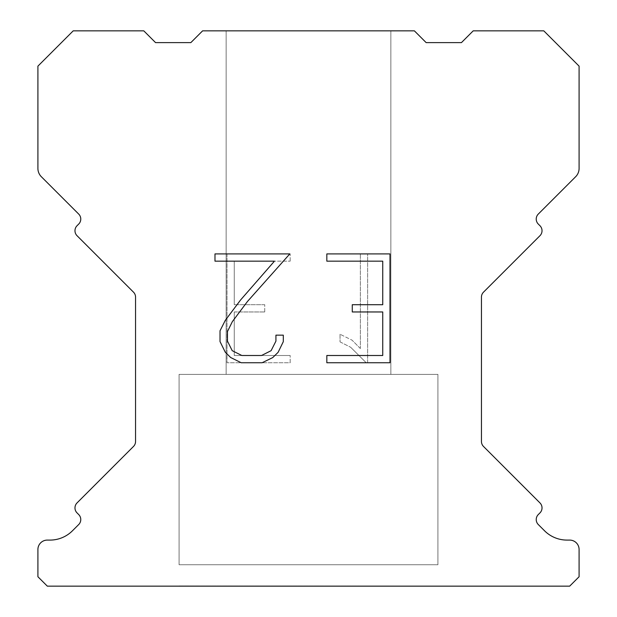 <?xml version="1.0" encoding="UTF-8"?>
<svg xmlns="http://www.w3.org/2000/svg" width="617" height="617" viewBox="0 0 617 617"><rect width="100%" height="100%" fill="white"/><g stroke="black" fill="none" stroke-linecap="round" stroke-linejoin="round"><path stroke-width="0.46" stroke-dasharray="3.08 2.31" d="M390.854 30.85L226.146 30.85L226.146 374.38L390.854 374.38L226.146 374.38L390.854 374.38L390.854 30.85L226.146 30.85L226.146 374.38L390.854 374.38L226.146 374.38L390.854 374.38L390.854 30.85L226.146 30.85L226.146 374.38L390.854 374.38L226.146 374.38L390.854 374.38L390.854 30.85L226.146 30.85L226.146 374.38L390.854 374.38L226.146 374.38L390.854 374.38L390.854 30.85L226.146 30.85L226.146 374.38L390.854 374.38L226.146 374.38L390.854 374.38L390.854 30.85L226.146 30.85L226.146 374.38L390.854 374.38L226.146 374.38L390.854 374.38L390.854 30.85L226.146 30.85L226.146 374.38L390.854 374.38L226.146 374.38L390.854 374.38L390.854 30.85L226.146 30.85L226.146 374.38L390.854 374.38L226.146 374.38L390.854 374.38L390.854 30.85L226.146 30.85L226.146 374.38L390.854 374.38L226.146 374.38L390.854 374.38L390.854 30.85L226.146 30.85L226.146 374.38L390.854 374.38L226.146 374.38L390.854 374.38L390.854 30.85L226.146 30.85L226.146 374.38L390.854 374.38L226.146 374.38L390.854 374.38L390.854 30.85L226.146 30.85L226.146 374.38L390.854 374.38L226.146 374.38L390.854 374.38L390.854 30.85L226.146 30.85L226.146 374.38L390.854 374.38L226.146 374.38L390.854 374.38L390.854 30.85L226.146 30.85L226.146 374.38L390.854 374.38L226.146 374.38L390.854 374.38L390.854 30.85L226.146 30.85L226.146 374.38L390.854 374.38L226.146 374.38L390.854 374.38L390.854 30.85L226.146 30.85L226.146 374.38L390.854 374.38L226.146 374.38L390.854 374.38L390.854 30.85L226.146 30.85L226.146 374.38L390.854 374.38L226.146 374.38L390.854 374.38L390.854 30.85L226.146 30.85L226.146 374.38L390.854 374.38L226.146 374.38L390.854 374.38L390.854 30.85L226.146 30.85L226.146 374.38L390.854 374.38L226.146 374.38L390.854 374.38L390.854 30.85L226.146 30.85L226.146 374.38L390.854 374.38L226.146 374.38L390.854 374.38L390.854 30.85L226.146 30.85L226.146 374.38L390.854 374.38L226.146 374.38L390.854 374.38L390.854 30.85L226.146 30.85L226.146 374.38L390.854 374.38L226.146 374.38L390.854 374.38L390.854 30.85L226.146 30.85L226.146 374.38L390.854 374.38L226.146 374.38L390.854 374.38L390.854 30.85L226.146 30.85L226.146 374.38L390.854 374.38L226.146 374.38L390.854 374.38L390.854 30.85L226.146 30.85L226.146 374.38L390.854 374.38L226.146 374.38L390.854 374.38L390.854 30.85L226.146 30.85L226.146 374.38L390.854 374.38L226.146 374.38L390.854 374.38L390.854 30.85L226.146 30.85L226.146 374.38L390.854 374.38L226.146 374.38L390.854 374.38L390.854 30.85L226.146 30.85L226.146 374.38L390.854 374.38L226.146 374.38L390.854 374.38L390.854 30.85L226.146 30.85L226.146 374.38L390.854 374.38L226.146 374.38L390.854 374.38L390.854 30.85L226.146 30.85L226.146 374.38L390.854 374.38L226.146 374.38L390.854 374.38L390.854 30.85L226.146 30.85L226.146 374.38L390.854 374.38L226.146 374.38L390.854 374.38L390.854 30.85L226.146 30.85L226.146 374.38L390.854 374.38L226.146 374.38L390.854 374.38L390.854 30.85L226.146 30.85L226.146 374.38L390.854 374.38L226.146 374.38L390.854 374.38L390.854 30.85L226.146 30.85L226.146 374.38L390.854 374.38L226.146 374.38L390.854 374.38L390.854 30.85L226.146 30.85L226.146 374.38L390.854 374.38L226.146 374.38L390.854 374.38L390.854 30.85L226.146 30.85L226.146 374.38L390.854 374.38L226.146 374.38L390.854 374.38L390.854 30.85L226.146 30.85L226.146 374.38L390.854 374.38L226.146 374.38L390.854 374.38L390.854 30.85L226.146 30.85L226.146 374.38L390.854 374.38L226.146 374.38L390.854 374.38L390.854 30.85L226.146 30.85L226.146 374.38L390.854 374.38L226.146 374.38L390.854 374.38L390.854 30.85L226.146 30.85L226.146 374.38L390.854 374.38L226.146 374.38L390.854 374.38L390.854 30.85L226.146 30.85L226.146 374.38L390.854 374.38L226.146 374.38L390.854 374.38L390.854 30.85L226.146 30.85L226.146 374.38L390.854 374.38L226.146 374.38L390.854 374.38L390.854 30.85L226.146 30.85L226.146 374.38L390.854 374.38L226.146 374.38L390.854 374.38L390.854 30.85L226.146 30.85L226.146 374.38L390.854 374.38L226.146 374.38L390.854 374.38L390.854 30.85L226.146 30.85L226.146 374.38L390.854 374.38L226.146 374.38L390.854 374.38L390.854 30.85L226.146 30.85L226.146 374.38L390.854 374.38L226.146 374.38L390.854 374.38L390.854 30.85L226.146 30.85L226.146 374.38L390.854 374.38L226.146 374.38L390.854 374.38L390.854 30.85L226.146 30.85L226.146 374.38L390.854 374.38L226.146 374.38L390.854 374.38L390.854 30.85L226.146 30.85L226.146 374.38L390.854 374.38L226.146 374.38L390.854 374.38L390.854 30.85L226.146 30.85L226.146 374.38L390.854 374.38L226.146 374.38L390.854 374.38L390.854 30.85L226.146 30.85L226.146 374.38L390.854 374.38L226.146 374.38L390.854 374.38L390.854 30.85L226.146 30.85L226.146 374.38L390.854 374.38L226.146 374.38L390.854 374.38L390.854 30.85L226.146 30.85L226.146 374.38L390.854 374.38L226.146 374.38L390.854 374.38L390.854 30.85L226.146 30.85L226.146 374.38L390.854 374.38L226.146 374.38L390.854 374.38L390.854 30.85L226.146 30.85L226.146 374.38L390.854 374.38L226.146 374.38L390.854 374.38L390.854 30.85L226.146 30.85L226.146 374.38L390.854 374.38L226.146 374.38L390.854 374.38L390.854 30.85L226.146 30.85L226.146 374.38L390.854 374.38L226.146 374.38L390.854 374.38L390.854 30.85L226.146 30.85L226.146 374.38L390.854 374.38L226.146 374.38L390.854 374.38L390.854 30.85L226.146 30.85L226.146 374.38L390.854 374.38L226.146 374.38L390.854 374.38L390.854 30.85L226.146 30.85L226.146 374.38L390.854 374.38L226.146 374.38L390.854 374.38L390.854 30.85L226.146 30.85L226.146 374.38L390.854 374.38L226.146 374.38L390.854 374.38L390.854 30.85L226.146 30.85L226.146 374.38L390.854 374.38L226.146 374.38L390.854 374.38L390.854 30.85L226.146 30.85L226.146 374.38L390.854 374.38L226.146 374.38L390.854 374.38L390.854 30.85L226.146 30.85L226.146 374.38L390.854 374.38L226.146 374.38L390.854 374.38L390.854 30.85L226.146 30.85L226.146 374.38L390.854 374.38L226.146 374.38L390.854 374.38L390.854 30.85L226.146 30.85L226.146 374.38L390.854 374.38L226.146 374.38L390.854 374.38L390.854 30.85L226.146 30.85L226.146 374.38L390.854 374.38L390.854 30.85L226.146 30.85L226.146 374.38L390.854 374.38L390.854 30.85L226.146 30.85L226.146 374.38L390.854 374.38L390.854 30.85L226.146 30.85L226.146 374.38L390.854 374.38L390.854 30.85L226.146 30.85L226.146 374.38L390.854 374.38L390.854 30.85L226.146 30.85L226.146 374.38L390.854 374.38L390.854 30.85L226.146 30.85L226.146 374.38L390.854 374.38L390.854 30.85L226.146 30.85L226.146 374.38L390.854 374.38L390.854 30.85L226.146 30.85L226.146 374.38L390.854 374.38L390.854 30.85L226.146 30.85L226.146 374.38L390.854 374.38L390.854 30.85L226.146 30.85L226.146 374.38L390.854 374.38L390.854 30.85L226.146 30.85L226.146 374.38L390.854 374.38L390.854 30.85L226.146 30.85L226.146 374.38L390.854 374.38L390.854 30.85L226.146 30.85L226.146 374.38L390.854 374.38L390.854 30.85L226.146 30.85L226.146 374.38L390.854 374.38L390.854 30.85L226.146 30.85L226.146 374.38L390.854 374.38L390.854 30.85L226.146 30.85L226.146 374.38L390.854 374.38L390.854 30.85L226.146 30.85L226.146 374.38L390.854 374.38L390.854 30.85L226.146 30.85L226.146 374.38L390.854 374.38L390.854 30.85L226.146 30.85L226.146 374.38L390.854 374.38L390.854 30.85L226.146 30.85L226.146 374.38L390.854 374.38L390.854 30.85L226.146 30.85L226.146 374.38L390.854 374.38L390.854 30.85L226.146 30.85L226.146 374.38L390.854 374.38L390.854 30.85L226.146 30.85L226.146 374.38L390.854 374.38L390.854 30.85L226.146 30.85L226.146 374.38L390.854 374.38L390.854 30.85L226.146 30.85L226.146 374.38L390.854 374.38L390.854 30.85L226.146 30.85L226.146 374.38L390.854 374.38L390.854 30.85L226.146 30.85L226.146 374.38L390.854 374.38L390.854 30.85L226.146 30.85L226.146 374.38L390.854 374.38L390.854 30.85L226.146 30.85L226.146 374.38L390.854 374.38L390.854 30.85L226.146 30.85L226.146 374.38L390.854 374.38L390.854 30.85L226.146 30.85L226.146 374.38L390.854 374.38L390.854 30.85L226.146 30.85L226.146 374.38L390.854 374.38L390.854 30.85L226.146 30.85L226.146 374.38L390.854 374.38L390.854 30.85L226.146 30.85L226.146 374.38L390.854 374.38L390.854 30.85L226.146 30.85L226.146 374.38L390.854 374.38L390.854 30.85L226.146 30.85L226.146 374.38L390.854 374.38L390.854 30.85L226.146 30.85L226.146 374.38L390.854 374.38L390.854 30.85L226.146 30.85L226.146 374.38L390.854 374.38L390.854 30.85L226.146 30.85L226.146 374.38L390.854 374.38L390.854 30.85L226.146 30.85L226.146 374.38L390.854 374.38L390.854 30.85L226.146 30.85L226.146 374.38L390.854 374.38L390.854 30.85L226.146 30.85L226.146 374.38L390.854 374.38L390.854 30.85L226.146 30.85L226.146 374.38L390.854 374.38L390.854 30.85L226.146 30.85L226.146 374.38L390.854 374.38L390.854 30.85L226.146 30.85L226.146 374.38L390.854 374.38L390.854 30.85L226.146 30.85L226.146 374.38L390.854 374.38L390.854 30.85L226.146 30.85L226.146 374.38L390.854 374.38L390.854 30.85L226.146 30.85L226.146 374.38L390.854 374.38L390.854 30.85L226.146 30.85L226.146 374.38L390.854 374.38L390.854 30.85L226.146 30.85L226.146 374.38L390.854 374.38L390.854 30.85L226.146 30.85L226.146 374.38L390.854 374.38L390.854 30.85L226.146 30.85L226.146 374.38L390.854 374.38L390.854 30.85L226.146 30.85L226.146 374.38L390.854 374.38L390.854 30.85L226.146 30.85L226.146 374.38L390.854 374.38L390.854 30.85L226.146 30.85L226.146 374.38L390.854 374.38L390.854 30.85L226.146 30.85L226.146 374.38L390.854 374.38L390.854 30.85L226.146 30.85L226.146 374.38L390.854 374.38L390.854 30.85L226.146 30.85L226.146 374.38L390.854 374.38L390.854 30.85L226.146 30.85L226.146 374.38L390.854 374.38L390.854 30.85L226.146 30.85L226.146 374.38L390.854 374.38L390.854 30.85L226.146 30.85L226.146 374.38L390.854 374.38L390.854 30.85L226.146 30.85L226.146 374.38L390.854 374.38L390.854 30.85L226.146 30.85L226.146 374.38L390.854 374.38L390.854 30.85L226.146 30.85L226.146 374.38L390.854 374.38L390.854 30.85L226.146 30.85L226.146 374.38L390.854 374.38L390.854 30.85L226.146 30.85L390.854 30.85M179.084 585.911L437.916 586.15L179.084 585.911M437.916 374.38L179.084 374.38L179.084 564.74L437.916 564.74L179.084 564.74L437.916 564.74L437.916 374.38L179.084 374.38L179.084 564.74L437.916 564.74L179.084 564.74L437.916 564.74L437.916 374.38L179.084 374.38L179.084 564.74L437.916 564.74L179.084 564.74L437.916 564.74L437.916 374.38L179.084 374.38L179.084 564.74L437.916 564.74L179.084 564.74L437.916 564.74L437.916 374.38L179.084 374.38L179.084 564.74L437.916 564.74L179.084 564.74L437.916 564.74L437.916 374.38L179.084 374.38L179.084 564.74L437.916 564.74L179.084 564.74L437.916 564.74L437.916 374.38L179.084 374.38L179.084 564.74L437.916 564.74L179.084 564.74L437.916 564.74L437.916 374.38L179.084 374.38L179.084 564.74L437.916 564.74L179.084 564.74L437.916 564.74L437.916 374.38L179.084 374.38L179.084 564.74L437.916 564.74L179.084 564.74L437.916 564.74L437.916 374.38L179.084 374.38L179.084 564.74L437.916 564.74L179.084 564.74L437.916 564.74L437.916 374.38L179.084 374.38L179.084 564.74L437.916 564.74L179.084 564.74L437.916 564.74L437.916 374.38L179.084 374.38L179.084 564.74L437.916 564.74L179.084 564.74L437.916 564.74L437.916 374.38L179.084 374.38L179.084 564.74L437.916 564.74L179.084 564.74L437.916 564.74L437.916 374.38L179.084 374.38L179.084 564.74L437.916 564.74L179.084 564.74L437.916 564.74L437.916 374.38L179.084 374.38L179.084 564.74L437.916 564.74L179.084 564.74L437.916 564.74L437.916 374.38L179.084 374.38L179.084 564.74L437.916 564.74L179.084 564.74L437.916 564.74L437.916 374.38L179.084 374.38L179.084 564.74L437.916 564.74L179.084 564.74L437.916 564.74L437.916 374.38L179.084 374.38L179.084 564.74L437.916 564.74L179.084 564.74L437.916 564.74L437.916 374.38L179.084 374.38L179.084 564.74L437.916 564.74L179.084 564.74L437.916 564.74L437.916 374.38L179.084 374.38L179.084 564.74L437.916 564.74L179.084 564.74L437.916 564.74L437.916 374.38L179.084 374.38L179.084 564.74L437.916 564.74L179.084 564.74L437.916 564.74L437.916 374.38L179.084 374.38L179.084 564.74L437.916 564.74L179.084 564.74L437.916 564.74L437.916 374.38L179.084 374.38L179.084 564.74L437.916 564.74L179.084 564.74L437.916 564.74L437.916 374.38L179.084 374.38L179.084 564.74L437.916 564.74L179.084 564.74L437.916 564.74L437.916 374.38L179.084 374.38L179.084 564.74L437.916 564.74L179.084 564.74L437.916 564.74L437.916 374.38L179.084 374.38L179.084 564.74L437.916 564.74L179.084 564.74L437.916 564.74L437.916 374.38L179.084 374.38L179.084 564.74L437.916 564.74L179.084 564.74L437.916 564.74L437.916 374.38L179.084 374.38L179.084 564.74L437.916 564.74L179.084 564.74L437.916 564.74L437.916 374.38L179.084 374.38L179.084 564.74L437.916 564.74L179.084 564.74L437.916 564.74L437.916 374.38L179.084 374.38L179.084 564.74L437.916 564.74L179.084 564.74L437.916 564.74L437.916 374.38L179.084 374.38L179.084 564.74L437.916 564.74L179.084 564.74L437.916 564.74L437.916 374.38L179.084 374.38L179.084 564.74L437.916 564.74L179.084 564.74L437.916 564.74L437.916 374.38L179.084 374.38L179.084 564.74L437.916 564.74L179.084 564.74L437.916 564.74L437.916 374.38L179.084 374.38L179.084 564.74L437.916 564.74L179.084 564.74L437.916 564.74L437.916 374.38L179.084 374.38L179.084 564.74L437.916 564.74L179.084 564.74L437.916 564.74L437.916 374.38L179.084 374.38L179.084 564.74L437.916 564.74L179.084 564.74L437.916 564.74L437.916 374.38L179.084 374.38L179.084 564.74L437.916 564.74L179.084 564.74L437.916 564.74L437.916 374.38L179.084 374.38L179.084 564.74L437.916 564.74L179.084 564.74L437.916 564.74L437.916 374.38L179.084 374.38L179.084 564.74L437.916 564.74L179.084 564.74L437.916 564.74L437.916 374.38L179.084 374.38L179.084 564.74L437.916 564.74L179.084 564.74L437.916 564.74L437.916 374.38L179.084 374.38L179.084 564.74L437.916 564.74L179.084 564.74L437.916 564.74L437.916 374.38L179.084 374.38L179.084 564.74L437.916 564.74L179.084 564.74L437.916 564.74L437.916 374.38L179.084 374.38L179.084 564.74L437.916 564.74L179.084 564.74L437.916 564.74L437.916 374.38L179.084 374.38L179.084 564.74L437.916 564.74L179.084 564.74L437.916 564.74L437.916 374.38L179.084 374.38L179.084 564.74L437.916 564.74L179.084 564.74L437.916 564.74L437.916 374.38L179.084 374.38L179.084 564.74L437.916 564.74L179.084 564.74L437.916 564.74L437.916 374.38L179.084 374.38L179.084 564.74L437.916 564.74L179.084 564.74L437.916 564.74L437.916 374.38L179.084 374.38L179.084 564.74L437.916 564.74L179.084 564.74L437.916 564.74L437.916 374.38L179.084 374.38L179.084 564.74L437.916 564.74L179.084 564.74L437.916 564.74L437.916 374.38L179.084 374.38L179.084 564.74L437.916 564.74L179.084 564.74L437.916 564.74L437.916 374.38L179.084 374.38L179.084 564.74L437.916 564.74L179.084 564.74L437.916 564.74L437.916 374.38L179.084 374.38L179.084 564.74L437.916 564.74L179.084 564.74L437.916 564.74L437.916 374.38L179.084 374.38L179.084 564.74L437.916 564.74L179.084 564.74L437.916 564.74L437.916 374.38L179.084 374.38L179.084 564.74L437.916 564.74L179.084 564.74L437.916 564.74L437.916 374.38L179.084 374.38L179.084 564.74L437.916 564.74L179.084 564.74L437.916 564.74L437.916 374.38L179.084 374.38L179.084 564.74L437.916 564.74L179.084 564.74L437.916 564.74L437.916 374.38L179.084 374.38L179.084 564.74L437.916 564.74L179.084 564.74L437.916 564.74L437.916 374.38L179.084 374.38L179.084 564.74L437.916 564.74L179.084 564.74L437.916 564.74L437.916 374.38L179.084 374.38L179.084 564.74L437.916 564.74L179.084 564.74L437.916 564.74L437.916 374.38L179.084 374.38L179.084 564.74L437.916 564.74L179.084 564.74L437.916 564.74L437.916 374.38L179.084 374.38L179.084 564.74L437.916 564.74L179.084 564.74L437.916 564.74L437.916 374.38L179.084 374.38L179.084 564.74L437.916 564.74L179.084 564.74L437.916 564.74L437.916 374.38L179.084 374.38L179.084 564.74L437.916 564.74L179.084 564.74L437.916 564.74L437.916 374.38L179.084 374.38L179.084 564.74L437.916 564.74L179.084 564.74L437.916 564.74L437.916 374.38L179.084 374.38L179.084 564.74L437.916 564.74L179.084 564.74L437.916 564.74L437.916 374.38L179.084 374.38L179.084 564.74L437.916 564.74L179.084 564.74L437.916 564.74L437.916 374.38L179.084 374.38L179.084 564.74L437.916 564.74L437.916 374.38L179.084 374.38L179.084 564.74L437.916 564.74L437.916 374.38L179.084 374.38L179.084 564.74L437.916 564.74L437.916 374.38L179.084 374.38L179.084 564.74L437.916 564.74L437.916 374.38L179.084 374.38L179.084 564.74L437.916 564.74L437.916 374.38L179.084 374.38L179.084 564.74L437.916 564.74L437.916 374.38L179.084 374.38L179.084 564.74L437.916 564.74L437.916 374.38L179.084 374.38L179.084 564.74L437.916 564.74L437.916 374.38L179.084 374.38L179.084 564.74L437.916 564.74L437.916 374.38L179.084 374.38L179.084 564.74L437.916 564.74L437.916 374.38L179.084 374.38L179.084 564.74L437.916 564.74L437.916 374.38L179.084 374.38L179.084 564.74L437.916 564.74L437.916 374.38L179.084 374.38L179.084 564.74L437.916 564.74L437.916 374.38L179.084 374.38L179.084 564.74L437.916 564.74L437.916 374.38L179.084 374.38L179.084 564.74L437.916 564.74L437.916 374.38L179.084 374.38L179.084 564.74L437.916 564.74L437.916 374.38L179.084 374.38L179.084 564.74L437.916 564.74L437.916 374.38L179.084 374.38L179.084 564.74L437.916 564.74L437.916 374.38L179.084 374.38L179.084 564.74L437.916 564.74L437.916 374.38L179.084 374.38L179.084 564.74L437.916 564.74L437.916 374.38L179.084 374.38L179.084 564.74L437.916 564.74L437.916 374.38L179.084 374.38L179.084 564.74L437.916 564.74L437.916 374.38L179.084 374.38L179.084 564.74L437.916 564.74L437.916 374.38L179.084 374.38L179.084 564.74L437.916 564.74L437.916 374.38L179.084 374.38L179.084 564.74L437.916 564.74L437.916 374.38L179.084 374.38L179.084 564.74L437.916 564.74L437.916 374.38L179.084 374.38L179.084 564.74L437.916 564.74L437.916 374.38L179.084 374.38L179.084 564.74L437.916 564.74L437.916 374.38L179.084 374.38L179.084 564.74L437.916 564.74L437.916 374.38L179.084 374.38L179.084 564.74L437.916 564.74L437.916 374.38L179.084 374.38L179.084 564.74L437.916 564.74L437.916 374.38L179.084 374.38L179.084 564.74L437.916 564.74L437.916 374.38L179.084 374.38L179.084 564.74L437.916 564.74L437.916 374.38L179.084 374.38L179.084 564.74L437.916 564.74L437.916 374.38L179.084 374.38L179.084 564.74L437.916 564.74L437.916 374.38L179.084 374.38L179.084 564.74L437.916 564.74L437.916 374.38L179.084 374.38L179.084 564.74L437.916 564.74L437.916 374.38L179.084 374.38L179.084 564.74L437.916 564.74L437.916 374.38L179.084 374.38L179.084 564.74L437.916 564.74L437.916 374.38L179.084 374.38L179.084 564.74L437.916 564.74L437.916 374.38L179.084 374.38L179.084 564.74L437.916 564.74L437.916 374.38L179.084 374.38L179.084 564.74L437.916 564.74L437.916 374.38L179.084 374.38L179.084 564.74L437.916 564.74L437.916 374.38L179.084 374.38L179.084 564.74L437.916 564.74L437.916 374.38L179.084 374.38L179.084 564.74L437.916 564.74L437.916 374.38L179.084 374.38L179.084 564.74L437.916 564.74L437.916 374.38L179.084 374.38L179.084 564.74L437.916 564.74L437.916 374.38L179.084 374.38L179.084 564.74L437.916 564.74L437.916 374.38L179.084 374.38L179.084 564.74L437.916 564.74L437.916 374.38L179.084 374.38L179.084 564.74L437.916 564.74L437.916 374.38L179.084 374.38L179.084 564.74L437.916 564.74L437.916 374.38L179.084 374.38L179.084 564.74L437.916 564.74L437.916 374.38L179.084 374.38L179.084 564.74L437.916 564.74L437.916 374.38L179.084 374.38L179.084 564.74L437.916 564.74L437.916 374.38L179.084 374.38L179.084 564.74L437.916 564.74L437.916 374.38L179.084 374.38L179.084 564.74L437.916 564.74L437.916 374.38L179.084 374.38L179.084 564.74L437.916 564.74L437.916 374.38L179.084 374.38L179.084 564.74L437.916 564.74L437.916 374.38L179.084 374.38L179.084 564.74L437.916 564.74L437.916 374.38L179.084 374.38L179.084 564.74L437.916 564.74L437.916 374.38L179.084 374.38L179.084 564.74L437.916 564.74L437.916 374.38L179.084 374.38L179.084 564.74L437.916 564.74L437.916 374.38L179.084 374.38L179.084 564.74L437.916 564.74L437.916 374.38L179.084 374.38L179.084 564.74L437.916 564.74L437.916 374.38L179.084 374.38L179.084 564.74L437.916 564.74L437.916 374.38L179.084 374.38L179.084 564.74L437.916 564.74L437.916 374.38L179.084 374.38L437.916 374.38M382.741 311.963L382.741 355.5L326.833 355.5L326.833 362.75L389.998 362.75L389.998 253.911L326.833 253.911L326.833 261.168L382.741 261.168L382.741 304.705L352.276 304.705L352.276 311.963L382.741 311.963M283.296 341.679L283.296 335.154L275.93 335.154L275.93 341.116L271.11 350.672L261.546 355.5L241.841 355.5L232.208 350.687L227.457 341.116L227.457 331.56L232.347 321.634L247.44 301.512L289.813 253.911L214.986 253.911L214.986 261.168L274.442 261.168L240.638 299.908L225.267 320.385L220.022 330.797L220.022 341.571L225.267 352.191L230.65 357.505L241.208 362.75L262.109 362.75L272.737 357.59L278.12 352.307L283.296 341.679M234.259 355.5L234.259 311.963L234.259 355.5L290.167 355.5L234.259 355.5M234.259 311.963L264.724 311.963L234.259 311.963M264.724 311.963L264.724 304.705L264.724 311.963M264.724 304.705L234.259 304.705L264.724 304.705M234.259 304.705L234.259 261.168L234.259 304.705M234.259 261.168L290.167 261.168L234.259 261.168M290.167 261.168L290.167 253.911L290.167 261.168M290.167 362.75L290.167 355.5L290.167 362.75L227.002 362.75L290.167 362.75M227.002 253.911L227.002 362.75L227.002 253.911L290.167 253.911L227.002 253.911M340.029 334.237L340.029 341.88L340.029 334.237L352.076 340.183L340.029 334.237M340.029 341.88L350.657 347.255L340.029 341.88M350.657 347.255L366.089 362.611L350.657 347.255M366.089 362.611L367.624 362.611L366.089 362.611M367.624 362.611L367.624 253.772L367.624 362.611M360.367 348.536L352.076 340.183L360.367 348.536L360.367 253.772L360.367 348.536M367.624 253.772L360.367 253.772L367.624 253.772M414.385 30.85L202.615 30.85L190.854 42.612L155.553 42.612L143.792 30.85L73.207 30.85L37.907 66.142L37.907 168.41A11.762 11.762 0 0 0 41.354 176.732L78.706 214.076A7.057 7.057 0 0 1 78.706 224.064L77.04 225.729A7.057 7.057 0 0 0 77.04 235.709L133.488 292.157A7.057 7.057 0 0 1 135.555 297.147L135.555 441.471A7.057 7.057 0 0 1 133.488 446.461L77.04 502.917A7.057 7.057 0 0 0 77.04 512.897L78.706 514.563A7.057 7.057 0 0 1 78.706 524.543L72.459 530.782A31.768 31.768 0 0 1 50 540.091L47.324 540.091A9.409 9.409 0 0 0 37.907 549.5L37.907 576.741L47.324 586.15L569.676 586.15L579.093 576.741L579.093 549.5A9.409 9.409 0 0 0 569.676 540.091L567 540.091A31.768 31.768 0 0 1 544.541 530.782L538.294 524.543A7.057 7.057 0 0 1 538.294 514.563L539.96 512.897A7.057 7.057 0 0 0 539.96 502.917L483.512 446.461A7.057 7.057 0 0 1 481.445 441.471L481.445 297.147A7.057 7.057 0 0 1 483.512 292.157L539.96 235.709A7.057 7.057 0 0 0 539.96 225.729L538.294 224.064A7.057 7.057 0 0 1 538.294 214.076L575.646 176.732A11.762 11.762 0 0 0 579.093 168.41L579.093 66.142L543.793 30.85L473.208 30.85L461.447 42.612L426.146 42.612L414.385 30.85M437.916 586.15L179.084 586.15L437.916 586.15"/><path stroke-width="0.93" d="M382.741 355.5L382.741 311.963L352.276 311.963L352.276 304.705L382.741 304.705L382.741 261.168L326.833 261.168L326.833 253.911L389.998 253.911L389.998 362.75L326.833 362.75L326.833 355.5L382.741 355.5M283.296 335.154L283.296 341.679L278.12 352.307L272.737 357.59L262.109 362.75L241.208 362.75L230.65 357.505L225.267 352.191L220.022 341.571L220.022 330.797L225.267 320.385L240.638 299.908L274.442 261.168L214.986 261.168L214.986 253.911L289.813 253.911L247.44 301.512L232.347 321.634L227.457 331.56L227.457 341.116L232.208 350.687L241.841 355.5L261.546 355.5L271.11 350.672L275.93 341.116L275.93 335.154L283.296 335.154M202.615 30.85L414.385 30.85L426.146 42.612L461.447 42.612L473.208 30.85L543.793 30.85L579.093 66.142L579.093 168.41A11.762 11.762 0 0 1 575.646 176.732L538.294 214.076A7.057 7.057 0 0 0 538.294 224.064L539.96 225.729A7.057 7.057 0 0 1 539.96 235.709L483.512 292.157A7.057 7.057 0 0 0 481.445 297.147L481.445 441.471A7.057 7.057 0 0 0 483.512 446.461L539.96 502.917A7.057 7.057 0 0 1 539.96 512.897L538.294 514.563A7.057 7.057 0 0 0 538.294 524.543L544.541 530.782A31.768 31.768 0 0 0 567 540.091L569.676 540.091A9.409 9.409 0 0 1 579.093 549.5L579.093 576.741L569.676 586.15L47.324 586.15L37.907 576.741L37.907 549.5A9.409 9.409 0 0 1 47.324 540.091L50 540.091A31.768 31.768 0 0 0 72.459 530.782L78.706 524.543A7.057 7.057 0 0 0 78.706 514.563L77.04 512.897A7.057 7.057 0 0 1 77.04 502.917L133.488 446.461A7.057 7.057 0 0 0 135.555 441.471L135.555 297.147A7.057 7.057 0 0 0 133.488 292.157L77.04 235.709A7.057 7.057 0 0 1 77.04 225.729L78.706 224.064A7.057 7.057 0 0 0 78.706 214.076L41.354 176.732A11.762 11.762 0 0 1 37.907 168.41L37.907 66.142L73.207 30.85L143.792 30.85L155.553 42.612L190.854 42.612L202.615 30.85"/></g></svg>
